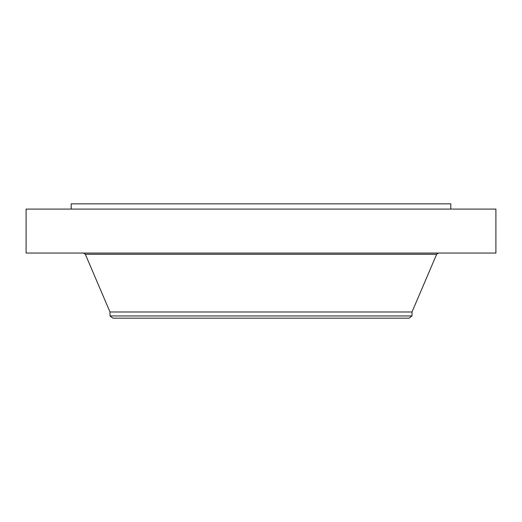 <?xml version="1.0" encoding="UTF-8"?>
<svg xmlns="http://www.w3.org/2000/svg" width="522" height="522" viewBox="0 0 522 522"><rect width="100%" height="100%" fill="white"/><g stroke="black" fill="none" stroke-linecap="round" stroke-linejoin="round"><path stroke-width="0.78" d="M26.1 209.094L495.9 209.094L495.9 253.053L26.1 253.053L26.1 209.094M109.992 315.954L412.008 315.954L409.131 318.159L112.869 318.159L109.992 315.954L109.992 311.986L412.008 311.986L436.653 254.279L438.506 253.053M71.194 209.094L71.194 203.841L450.806 203.841L450.806 209.094M109.992 311.986L85.347 254.279L436.653 254.279M85.347 254.279L83.494 253.053M412.008 315.954L412.008 311.986"/></g></svg>
